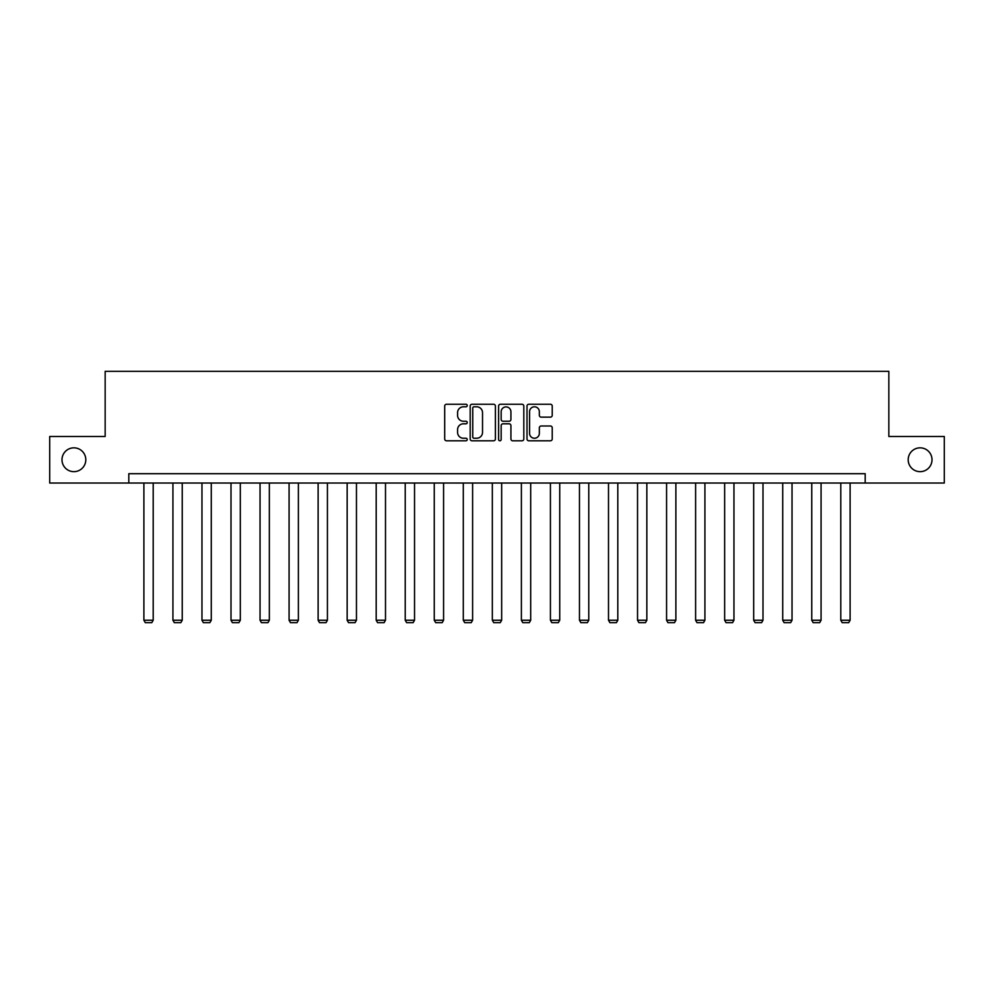 <?xml version="1.0" encoding="UTF-8"?>
<svg xmlns="http://www.w3.org/2000/svg" width="994" height="994" viewBox="0 0 994 994"><rect width="100%" height="100%" fill="white"/><g stroke="black" fill="none" stroke-linecap="round" stroke-linejoin="round"><path stroke-width="1.49" d="M467.217 405.527A1.28 1.28 0 0 0 465.938 404.247L446.53 404.247A1.826 1.826 0 0 0 444.703 406.086L444.703 438.963A1.826 1.826 0 0 0 446.53 440.802L465.938 440.802A1.28 1.28 0 0 0 467.217 439.522A1.28 1.28 0 0 0 465.938 438.242L463.428 438.242A5.852 5.852 0 0 1 457.575 432.39L457.575 429.644A5.852 5.852 0 0 1 463.428 423.804L465.938 423.804A1.28 1.28 0 0 0 467.217 422.525A1.28 1.28 0 0 0 465.938 421.245L463.428 421.245A5.852 5.852 0 0 1 457.575 415.393L457.575 412.659A5.852 5.852 0 0 1 463.428 406.807L465.938 406.807A1.28 1.28 0 0 0 467.217 405.527M908.193 459.75A11.916 11.916 0 0 0 920.096 471.665A11.916 11.916 0 0 0 932.012 459.75A11.916 11.916 0 0 0 920.096 447.834A11.916 11.916 0 0 0 908.193 459.75M61.988 459.75A11.916 11.916 0 0 0 73.904 471.665A11.916 11.916 0 0 0 85.807 459.75A11.916 11.916 0 0 0 73.904 447.834A11.916 11.916 0 0 0 61.988 459.75M550.403 417.132A1.826 1.826 0 0 0 552.229 415.306L552.229 406.086A1.826 1.826 0 0 0 550.403 404.247L528.833 404.247A1.826 1.826 0 0 0 527.006 406.086L527.006 438.963A1.826 1.826 0 0 0 528.833 440.802L550.403 440.802A1.826 1.826 0 0 0 552.229 438.963L552.229 427.818A1.826 1.826 0 0 0 550.403 425.991L541.171 425.991A1.826 1.826 0 0 0 539.344 427.818L539.344 433.347A4.883 4.883 0 0 1 534.461 438.242A4.883 4.883 0 0 1 529.566 433.347L529.566 411.702A4.883 4.883 0 0 1 534.461 406.807A4.883 4.883 0 0 1 539.344 411.702L539.344 415.306A1.826 1.826 0 0 0 541.171 417.132L550.403 417.132M128.81 483.022L49.7 483.022L49.7 436.49L105.165 436.49L105.165 371.334L888.835 371.334L888.835 436.49L944.3 436.49L944.3 483.022L865.19 483.022L865.19 473.716L128.81 473.716L128.81 483.022L865.19 483.022M495.397 406.086A1.826 1.826 0 0 0 493.571 404.247L472.013 404.247A1.826 1.826 0 0 0 470.187 406.086L470.187 438.963A1.826 1.826 0 0 0 472.013 440.802L493.571 440.802A1.826 1.826 0 0 0 495.397 438.963L495.397 406.086M500.429 404.247L521.987 404.247A1.826 1.826 0 0 1 523.813 406.086L523.813 438.963A1.826 1.826 0 0 1 521.987 440.802L512.755 440.802A1.826 1.826 0 0 1 510.928 438.963L510.928 425.631A1.826 1.826 0 0 0 509.102 423.804L502.989 423.804A1.826 1.826 0 0 0 501.162 425.631L501.162 439.522A1.28 1.28 0 0 1 499.883 440.802A1.28 1.28 0 0 1 498.603 439.522L498.603 406.086A1.826 1.826 0 0 1 500.429 404.247M474.026 406.807A1.28 1.28 0 0 0 472.746 408.087L472.746 436.962A1.28 1.28 0 0 0 474.026 438.242L476.673 438.242A5.852 5.852 0 0 0 482.525 432.39L482.525 412.659A5.852 5.852 0 0 0 476.673 406.807L474.026 406.807M510.928 411.789A4.883 4.883 0 0 0 506.045 406.906A4.883 4.883 0 0 0 501.162 411.789L501.162 419.418A1.826 1.826 0 0 0 502.989 421.245L509.102 421.245A1.826 1.826 0 0 0 510.928 419.418L510.928 411.789M153.2 483.022L153.2 620.244L143.894 620.244L143.894 483.022M153.2 620.244L151.796 622.666L145.286 622.666L143.894 620.244M182.237 483.022L182.237 620.244L172.931 620.244L172.931 483.022M182.237 620.244L180.833 622.666L174.323 622.666L172.931 620.244M211.275 483.022L211.275 620.244L201.968 620.244L201.968 483.022M211.275 620.244L209.871 622.666L203.36 622.666L201.968 620.244M240.312 483.022L240.312 620.244L231.006 620.244L231.006 483.022M240.312 620.244L238.908 622.666L232.397 622.666L231.006 620.244M269.349 483.022L269.349 620.244L260.043 620.244L260.043 483.022M269.349 620.244L267.958 622.666L261.434 622.666L260.043 620.244M298.386 483.022L298.386 620.244L289.08 620.244L289.08 483.022M298.386 620.244L296.995 622.666L290.472 622.666L289.08 620.244M327.424 483.022L327.424 620.244L318.117 620.244L318.117 483.022M327.424 620.244L326.032 622.666L319.509 622.666L318.117 620.244M356.461 483.022L356.461 620.244L347.154 620.244L347.154 483.022M356.461 620.244L355.069 622.666L348.546 622.666L347.154 620.244M385.498 483.022L385.498 620.244L376.192 620.244L376.192 483.022M385.498 620.244L384.106 622.666L377.596 622.666L376.192 620.244M414.535 483.022L414.535 620.244L405.229 620.244L405.229 483.022M414.535 620.244L413.144 622.666L406.633 622.666L405.229 620.244M443.572 483.022L443.572 620.244L434.266 620.244L434.266 483.022M443.572 620.244L442.181 622.666L435.67 622.666L434.266 620.244M472.61 483.022L472.61 620.244L463.303 620.244L463.303 483.022M472.61 620.244L471.218 622.666L464.707 622.666L463.303 620.244M501.659 483.022L501.659 620.244L492.341 620.244L492.341 483.022M501.659 620.244L500.255 622.666L493.745 622.666L492.341 620.244M530.697 483.022L530.697 620.244L521.39 620.244L521.39 483.022M530.697 620.244L529.293 622.666L522.782 622.666L521.39 620.244M559.734 483.022L559.734 620.244L550.428 620.244L550.428 483.022M559.734 620.244L558.33 622.666L551.819 622.666L550.428 620.244M588.771 483.022L588.771 620.244L579.465 620.244L579.465 483.022M588.771 620.244L587.367 622.666L580.856 622.666L579.465 620.244M617.808 483.022L617.808 620.244L608.502 620.244L608.502 483.022M617.808 620.244L616.404 622.666L609.894 622.666L608.502 620.244M646.846 483.022L646.846 620.244L637.539 620.244L637.539 483.022M646.846 620.244L645.454 622.666L638.931 622.666L637.539 620.244M675.883 483.022L675.883 620.244L666.576 620.244L666.576 483.022M675.883 620.244L674.491 622.666L667.968 622.666L666.576 620.244M704.92 483.022L704.92 620.244L695.614 620.244L695.614 483.022M704.92 620.244L703.528 622.666L697.005 622.666L695.614 620.244M733.957 483.022L733.957 620.244L724.651 620.244L724.651 483.022M733.957 620.244L732.566 622.666L726.042 622.666L724.651 620.244M762.994 483.022L762.994 620.244L753.688 620.244L753.688 483.022M762.994 620.244L761.603 622.666L755.092 622.666L753.688 620.244M792.032 483.022L792.032 620.244L782.725 620.244L782.725 483.022M792.032 620.244L790.64 622.666L784.129 622.666L782.725 620.244M821.069 483.022L821.069 620.244L811.763 620.244L811.763 483.022M821.069 620.244L819.677 622.666L813.167 622.666L811.763 620.244M850.106 483.022L850.106 620.244L840.8 620.244L840.8 483.022M850.106 620.244L848.714 622.666L842.204 622.666L840.8 620.244"/></g></svg>
